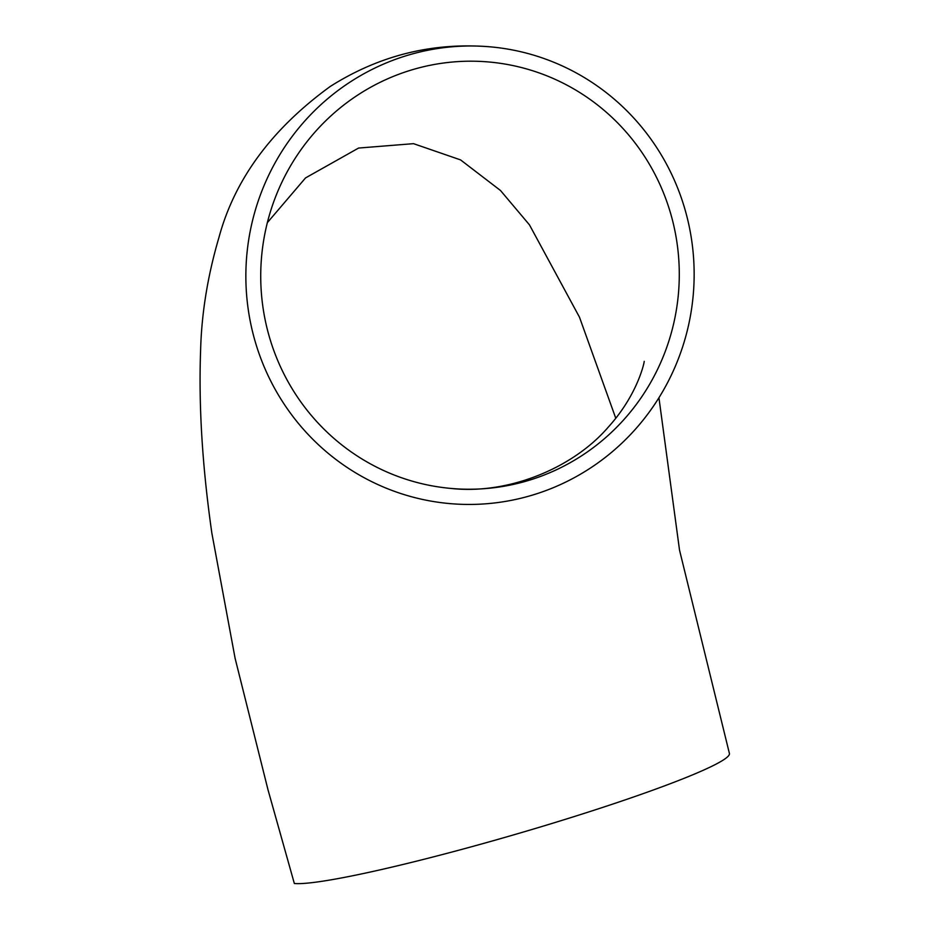 <?xml version="1.0" encoding="UTF-8"?>
<svg xmlns="http://www.w3.org/2000/svg" width="930" height="930" viewBox="0 0 930 930"><rect width="100%" height="100%" fill="white"/><g stroke="black" fill="none" stroke-linecap="round" stroke-linejoin="round"><path stroke-width="1.4" d="M658.94 397.761L679.528 550.142L729.399 753.416A229.268 18.03 -16.2 0 1 535.971 828.293A229.268 18.03 -16.2 0 1 294.345 883.5L268.014 789.837L235.127 658.417L211.866 533.204C202.333 466.674 198.578 405.747 200.601 350.401C201.566 313.352 207.692 275.664 218.992 237.324C234.732 179.211 271.839 128.91 330.324 86.409C379.707 55.184 433.229 42.013 490.866 46.895A229.268 224.107 95.2 0 0 255.122 341.333A229.268 224.107 95.2 0 0 449.144 503.537A229.268 224.107 95.2 0 0 693.176 295.601A229.268 224.107 95.2 0 0 490.866 46.895M269.375 336.951A214.063 209.238 95.2 0 0 450.527 488.39A214.063 209.238 95.2 0 0 678.377 294.252A214.063 209.238 95.2 0 0 489.482 62.043A214.063 209.238 95.2 0 0 269.375 336.951M615.776 418.256L579.483 317.2L529.426 224.804L500.445 190.452L460.571 159.902L413.525 143.662L358.585 148.056L305.54 177.921L267.352 222.654M450.527 488.39C507.827 494.946 573.008 468.278 608.418 426.963C639.026 393.181 644.874 359.503 644.165 361.433L644.165 361.445"/></g></svg>
